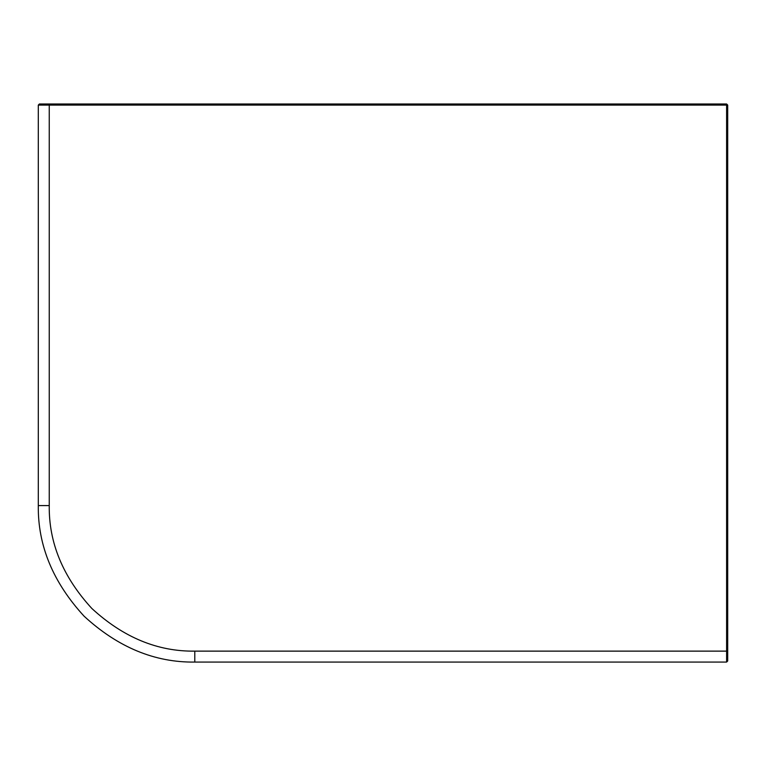 <?xml version="1.0" encoding="UTF-8"?>
<svg xmlns="http://www.w3.org/2000/svg" width="766" height="766" viewBox="0 0 766 766"><rect width="100%" height="100%" fill="white"/><g stroke="black" fill="none" stroke-linecap="round" stroke-linejoin="round"><path stroke-width="1.15" d="M64.564 103.984L60.993 103.984M727.7 651.129L727.7 660.981L726.608 662.073L726.608 105.086L49.244 105.086L49.244 505.589C48.746 542.73 62.956 577.037 91.872 608.501C123.336 637.417 157.643 651.627 194.784 651.129L727.7 651.129L727.7 105.086L726.608 103.984L727.7 105.086L726.608 105.086L726.608 103.984L39.392 103.984L38.3 105.086L38.3 505.589C37.764 545.526 53.045 582.409 84.136 616.237C117.964 647.327 154.847 662.609 194.784 662.073L726.608 662.073M194.784 651.129L194.784 662.073M49.244 505.589L38.3 505.589M49.244 103.984L49.244 105.086L38.3 105.086"/></g></svg>
